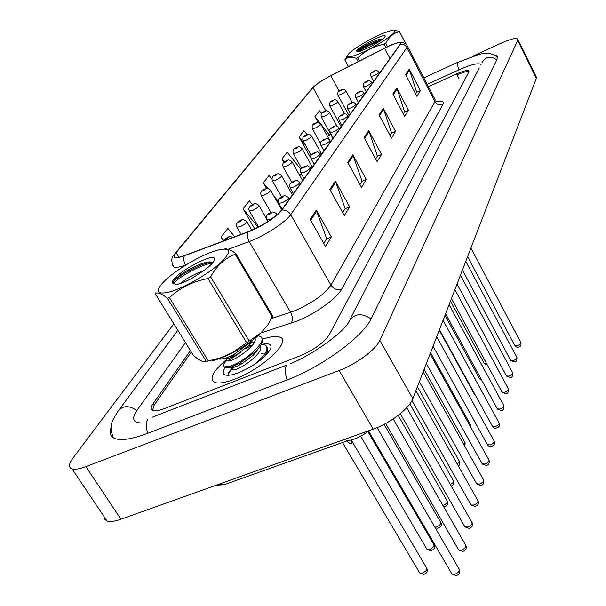 <?xml version="1.0" encoding="UTF-8"?>
<svg xmlns="http://www.w3.org/2000/svg" width="606" height="606" viewBox="0 0 606 606"><rect width="100%" height="100%" fill="white"/><g stroke="black" fill="none" stroke-linecap="round" stroke-linejoin="round"><path stroke-width="0.91" d="M226.667 359.517C213.054 370.993 208.949 378.591 214.342 382.303C218.311 383.856 225.137 382.795 234.825 379.114C262.065 369.009 291.562 341.345 280.26 337.33C276.798 335.739 270.852 336.375 262.421 339.254C270.852 336.375 276.798 335.739 280.26 337.33C291.562 341.345 262.065 369.009 234.825 379.114C225.137 382.795 218.311 383.856 214.342 382.303C208.949 378.591 213.054 370.993 226.667 359.517M387.484 46.806C394.514 43.549 398.786 42.253 400.316 42.928L400.089 44.389L281.366 210.312C274.306 218.243 263.231 225.402 248.134 231.772L184.656 255.512C180.126 257.179 177.035 257.762 175.384 257.247C173.854 256.649 174.104 255.103 176.141 252.611L312.961 87.552C316.112 84.204 322.051 80.242 330.77 75.674L387.484 46.806M387.582 46.677L330.808 75.568L319.589 82.083L312.56 87.741L175.634 252.831C171.733 258.133 174.642 259.118 184.353 255.808L247.846 232.068C260.133 227.621 277.874 216.13 281.919 210.07L400.505 44.185C401.839 41.337 397.536 42.162 387.582 46.677C398.119 41.473 404.656 41.155 407.202 45.723L406.937 47.556C405.459 45.064 403.316 43.943 400.505 44.185M310.166 219.387L325.513 246.49L331.353 236.893L316.271 210.123L310.166 219.387M323.778 243.438L326.695 238.696L316.271 210.123M326.558 238.923L331.353 236.893M329.846 189.534L344.337 215.554L349.647 206.835L335.391 181.126L329.846 189.534M342.708 212.623L345.178 208.593L335.391 181.126M345.041 208.812L349.647 206.835M347.746 162.393L361.464 187.413L366.312 179.459L352.798 154.727L347.746 162.393M359.919 184.588L362.017 181.171L352.798 154.727M361.888 181.383L366.312 179.459M405.581 74.674L416.89 96.339L420.375 90.62L409.209 69.167L405.581 74.674M415.618 93.892L416.67 92.173L409.209 69.167M416.557 92.354L420.375 90.62M392.855 93.975L404.687 116.397L408.452 110.216L396.778 88.022L392.855 93.975M403.354 113.867L404.619 111.807L396.778 88.022M404.497 111.996L408.452 110.216M379.068 114.882L391.476 138.107L395.551 131.411L383.325 108.429L379.068 114.882M390.075 135.486L391.574 133.04L383.325 108.429M391.453 133.237L395.551 131.411M364.085 137.607L377.121 161.696L381.553 154.409L368.713 130.585L364.085 137.607M375.644 158.977L377.424 156.083L368.713 130.585M377.303 156.287L381.553 154.409M468.9 71.834C467.218 71.129 463.279 72.144 457.083 74.871M191.314 352.048L154.235 404.967L152.507 410.323M234.742 236.779L227.841 228.379L221.008 237.151L223.319 241.052M300.856 169.369L287.214 152.197L281.926 158.984L283.903 162.491M307.128 134.706L303.97 130.691L299.076 136.971L310.764 157.946M321.612 113.504L319.483 110.784L314.953 116.602L318.165 122.435M252.467 204.631L249.346 200.783L243.097 208.805L254.793 228.916M271.935 179.05L269.072 175.482L263.33 182.845L266.587 188.542M279.055 203.866L278.533 204.222M263.33 182.845L267.913 188.542M273.617 195.632L278.23 201.366M299.856 175.74L301.318 173.725M281.926 158.984L284.388 162.075M299.076 136.971L305.25 144.789M320.839 124.124L329.399 135.062L330.406 133.676M329.399 135.062L327.551 136.365M314.953 116.602L320.279 123.404M243.097 208.805L258.118 227.265M221.008 237.151L223.765 240.499M190.42 350.601L153.083 403.71C150.667 407.232 150.583 409.489 152.841 410.474C155.151 411.269 158.999 410.633 164.393 408.58L300.258 355.76C314.287 349.67 323.96 342.64 329.285 334.656L468.749 72.167L468.786 70.864C467.294 69.94 463.226 70.955 456.583 73.894L428.442 86.719M481.005 64.569L480.876 64.418C478.164 62.744 470.801 64.569 458.803 69.902L427.2 84.332M185.497 342.632L137.251 409.914C132.676 416.443 132.494 420.609 136.721 422.412L140.494 422.988M173.869 323.809L72.856 458.227C68.66 463.976 68.395 467.529 72.069 468.885C74.992 469.703 79.598 468.938 85.885 466.59L339.133 370.501C356.298 364.168 375.993 349.488 379.826 340.352L517.721 40.435L517.706 39.034C515.714 37.769 510.093 39.193 500.836 43.314L472.195 56.456M104.096 516.66L104.762 519.319L106.974 520.955C110.019 522.008 114.685 521.433 120.958 519.236L373.213 429.124C390.294 423.223 409.459 408.391 412.83 398.672L536.348 78.416L536.249 76.871L517.91 39.451M111.049 427.647C109.163 433.267 110.595 436.949 115.345 438.691C121.829 440.744 132.509 438.994 147.372 433.434L286.759 380.083C321.915 367.031 363.577 336.201 371.463 318.127L497.094 59.282L497.102 55.873L494.163 54.813M218.561 484.368L224.076 484.755L346.897 440.963L345.087 439.168M351.321 439.964C352.836 444.842 351.359 445.183 346.897 440.963C355.124 439.464 362.396 436.055 368.698 430.737M224.894 367.895C221.076 374.281 223.796 376.508 233.045 374.576L238.825 372.682C254.793 365.57 265.383 357.646 270.587 348.912C272.132 344.428 269.344 342.882 262.231 344.276M232.045 368.342C228.788 371.637 227.704 373.963 228.803 375.319M229.076 372.001L232.227 368.645M357.979 54.343C378.644 46.344 405.944 26.391 390.59 30.717L383.621 33.11C371.084 38.11 352.351 49.306 348.291 54.26C345.564 57.82 348.791 57.843 357.979 54.343M358.116 61.645L356.366 58.35L357.881 57.744L359.563 60.903M385.825 47.526L384.09 44.2C374.038 46.23 365.304 50.745 357.881 57.744M384.09 44.2L385.704 43.185L387.537 46.692M405.967 44.253L399.43 31.648C393.62 32.966 389.044 36.814 385.704 43.185M399.43 31.648L406.444 44.723M393.764 30.3L399.475 31.27M382.621 39.034L380.947 38.966C374.144 40.276 359.426 48.245 357.51 50.654L357.108 51.321M378.417 42.011C382.25 39.519 384.462 37.678 385.06 36.496C387.582 30.936 350.965 50.874 357.449 51.518L360.759 51.124L371.667 46.154L378.417 42.011M347.132 56.04L344.822 59.896L348.412 66.592M356.366 58.35C351.154 56.419 347.306 56.934 344.822 59.896M379.712 41.155C370.675 44.571 363.6 48.056 358.487 51.624M381.962 39.549C371.084 43.291 362.835 47.268 357.222 51.465M170.142 291.774C184.527 287.698 208.881 273.677 220.917 262.557C232.59 250.71 230.931 246.71 215.956 250.551L209.131 253.013C192.587 259.603 170.438 273.935 162.097 283.555C155.075 292.107 157.757 294.849 170.142 291.774M155.916 292.774L155.363 293.857L193.39 355.411C199.632 360.721 203.934 362.729 206.298 361.434L167.4 298.213L169.438 297.637L208.358 360.949L220.576 357.798L232.015 352.851L260.822 333.05L267.61 325.217L272.723 316.09L235.605 253.232L235.211 254.247C225.068 258.088 216.88 265.617 210.63 276.836L249.074 340.837M246.574 342.549L208.063 278.54C193.003 281.366 180.126 287.729 169.438 297.637M208.063 278.54L210.63 276.836M224.682 248.892C227.295 248.634 230.939 250.081 235.605 253.232M206.298 361.434L208.358 360.949M212.441 360.706C218.198 359.32 224.803 356.729 232.257 352.927C242.862 347.397 251.922 341.254 259.451 334.497L267.443 325.452M203.957 270.496C193.594 274.465 185.883 278.73 180.815 283.313M252.619 340.155L250.642 342.216L233.961 354.487L225.576 358.32L219.758 359.199L218.971 358.752M266.988 346.874C268.746 349.185 267.632 352.707 263.663 357.434M261.444 344.253L265.564 345.155C269.344 349.139 265.201 355.858 253.141 365.32M261.754 338.11C263.784 341.064 261.64 345.625 255.308 351.783L240.287 362.865L230.977 367.168L225.129 367.986L224.015 366.698M258.126 335.679L260.345 336.413C269.011 340.254 244.748 361.835 230.303 366.069L224.462 366.888C222.402 366.107 223.273 363.865 227.068 360.169M238.029 365.744L241.468 363.448M229.136 375.288C228.007 374.16 229.068 372.001 232.333 368.812M261.406 353.495L263.534 353.124M228.053 360.949L240.582 352.351M229.197 358.29L234.287 354.601M245.604 348.488L251.604 346.132M212.751 262.754C211.032 261.284 206.934 261.739 200.457 264.125C188.898 268.958 180.255 274.2 174.536 279.858L172.755 283.222L176.172 284.593C180.171 283.805 185.269 281.805 191.466 278.593L202.063 271.829C209.078 266.943 213.176 263.042 214.365 260.125C218.637 248.695 167.673 276.987 172.755 283.222M272.405 317.203L235.211 254.247M167.4 298.213C161.143 293.251 157.136 291.797 155.363 293.857M212.532 263.012C200.162 264.655 176.649 278.389 173.104 283.972M211.161 261.997L202.904 264.33C189.67 269.746 179.884 275.472 173.536 281.525L172.786 282.358M255.065 338.239C258.148 344.852 232.106 362.827 227.492 360.881L226.788 359.714M248.195 346.117L252.505 345.056M260.057 346.45C264.951 352.487 237.787 371.789 232.833 369.637L232.098 368.433M265.345 355.29L265.526 355.669M253.179 339.724L248.687 345.617L235.916 355.23C231.113 357.851 227.856 359.002 226.159 358.684L225.546 358.335M250.142 343.079L254.164 342.602M258.573 348.336L253.52 354.98L241.953 363.706C236.84 366.554 233.355 367.804 231.5 367.448L230.962 367.175M255.331 351.76L256.611 351.533M435.653 101.876C442.001 100.422 444.41 101.3 442.88 104.497L341.663 289.123C337.262 290.403 333.694 289.077 330.944 285.153L434.972 101.634L435.063 99.505L407.467 46.245M341.663 289.123C336.997 298.319 315.34 313.893 296.985 321.066L260.959 332.921M247.846 232.068C246.877 234.916 247.331 238.082 249.195 241.567L290.569 312.272L295.19 310.575C312.484 302.879 324.399 294.402 330.944 285.153L290.721 214.645C285.918 222.084 264.224 236.196 249.195 241.567L228.151 249.331M311.749 88.718L312.56 87.741M175.634 252.831L174.573 254.149C171.074 257.429 170.884 261.754 174.013 267.125L172.733 265.383M184.353 255.808C183.307 258.61 183.701 261.694 185.557 265.049C179.929 267.094 176.081 267.791 174.013 267.125M186.156 264.83L185.625 265.155M281.919 210.07C285.668 209.843 288.607 211.373 290.721 214.645L406.937 47.556L434.972 101.634C436.918 104.649 439.555 105.603 442.88 104.497M188.443 269.821L189.004 270.746M271.746 318.445L290.569 312.272C292.774 316.62 292.978 320.248 291.183 323.165M176.141 252.611L178.929 257.202M384.583 48.238L389.976 58.524M330.77 75.674L339.095 91.074M312.961 87.552L325.793 111.019M364.517 138.403L369.092 131.449M379.477 115.655L383.681 109.262M393.249 94.718L397.119 88.832M405.952 75.394L409.535 69.948M348.2 163.226L353.2 155.621M330.331 190.398L335.815 182.058M310.673 220.289L316.718 211.093M514.858 345.602L517.456 345.708C519.956 344.587 521.084 343.511 520.827 342.473L470.915 248.066M374.175 71.122C375.705 69.925 377.288 70.273 378.932 72.167C378.917 72.887 377.273 74.076 374.008 75.735L370.993 76.47M373.91 71.273C372.031 72.349 371.819 72.644 373.258 72.167C375.137 71.091 375.356 70.796 373.91 71.273M341.186 89.847C342.632 88.673 344.2 89.021 345.897 90.892C345.89 91.627 344.216 92.839 340.898 94.528L337.981 95.225M340.178 90.938C342.064 89.855 342.307 89.544 340.898 90.006C339.019 91.082 338.777 91.392 340.178 90.938M484.232 363.426L486.595 363.608M371.061 318.915C361.206 312.401 353.707 313.537 348.548 322.309C344.526 331.247 313.393 354.684 290.123 363.774M287.191 379.917C284.987 373.75 284.691 368.971 286.297 365.57M147.864 433.245C145.796 427.336 145.796 422.655 147.864 419.2M113.511 437.865C107.883 424.851 112.807 420.344 117.92 411.36C122.594 405.399 128.896 405.119 136.835 410.504M497.624 57.532C491.072 51.586 483.361 53.336 478.581 54.57L457.78 62.403C457.219 63.713 457.613 66.19 458.954 69.834M496.814 59.858C490.527 55.54 485.55 56.547 481.876 62.88M412.83 398.672L379.826 340.352M373.213 429.124L339.133 370.501M120.958 519.236L85.885 466.59M536.348 78.416L517.721 40.435M154.053 405.24L153.083 403.71M459.098 78.818L456.583 73.894M510.737 360.472L513.373 360.615C515.941 359.464 517.085 358.351 516.812 357.275L465.794 261.353M366.781 81.265C368.327 80.06 369.94 80.424 371.614 82.34C371.614 83.083 369.933 84.31 366.577 86.014L363.524 86.734M366.501 81.424C364.585 82.522 364.357 82.833 365.819 82.363C367.736 81.257 367.963 80.946 366.501 81.424M506.442 375.947L509.123 376.121C511.759 374.94 512.926 373.788 512.631 372.667L460.454 275.185M359.078 91.847C360.631 90.642 362.267 91.006 363.986 92.945C364.001 93.725 362.274 94.99 358.82 96.733L355.73 97.445M358.775 92.014C356.813 93.135 356.57 93.46 358.055 92.991C360.017 91.862 360.259 91.536 358.775 92.014M501.98 392.052L504.7 392.264C507.411 391.059 508.601 389.863 508.275 388.688L454.894 289.6M351.025 102.891C354.722 102.475 352.124 101.247 356.017 104.012C356.048 104.83 354.283 106.133 350.722 107.936L347.594 108.626M350.7 103.073C348.692 104.224 348.442 104.565 349.95 104.096C351.957 102.937 352.207 102.596 350.7 103.073M497.321 408.83L500.086 409.088C502.882 407.846 504.094 406.611 503.737 405.376L449.099 304.636M342.617 114.436C344.208 113.224 345.897 113.61 347.685 115.587C347.738 116.435 345.928 117.791 342.261 119.64L339.087 120.314M342.261 114.625C340.208 115.807 339.951 116.163 341.481 115.701C343.534 114.519 343.799 114.163 342.261 114.625M333.088 100.391C334.55 99.225 336.141 99.581 337.875 101.467C337.875 102.232 336.171 103.482 332.747 105.217L329.8 105.906M332.035 101.543C333.959 100.437 334.209 100.111 332.785 100.566C330.853 101.664 330.603 101.99 332.035 101.543M479.497 378.667L481.126 379.091M324.642 111.398C326.104 110.224 327.725 110.587 329.505 112.496C329.52 113.299 327.77 114.587 324.248 116.375L321.271 117.041M323.528 112.602C325.498 111.474 325.755 111.133 324.308 111.58C322.347 112.708 322.081 113.049 323.528 112.602M474.574 394.529L475.301 395.021M315.824 122.897C319.37 122.526 316.855 121.268 320.756 124.018C320.794 124.851 318.998 126.184 315.378 128.025L312.355 128.669M314.65 124.154C316.665 122.995 316.938 122.639 315.468 123.086C313.453 124.245 313.181 124.601 314.65 124.154M492.473 426.336L495.284 426.639C498.155 425.359 499.397 424.079 499.003 422.783L443.047 320.332M333.823 126.518C335.406 125.306 337.125 125.7 338.974 127.692C339.042 128.586 337.186 129.987 333.398 131.888L330.187 132.54M333.436 126.722C331.338 127.927 331.065 128.298 332.618 127.836C334.724 126.631 334.989 126.26 333.436 126.722M487.406 444.599L490.262 444.955C493.231 443.637 494.496 442.304 494.057 440.948L436.714 336.739M324.611 139.16C328.263 138.782 325.907 137.532 329.838 140.372C329.937 141.304 328.028 142.751 324.127 144.72L320.862 145.349M324.187 139.388C322.036 140.622 321.756 141.016 323.331 140.554C325.49 139.319 325.77 138.925 324.187 139.388M482.118 463.681L485.02 464.09C488.08 462.734 489.368 461.348 488.89 459.924L430.101 353.896M314.953 152.424C318.589 152.068 316.256 150.78 320.271 153.659C320.392 154.644 318.43 156.143 314.393 158.181L311.09 158.772M314.499 152.667C312.295 153.932 311.992 154.341 313.597 153.894C315.809 152.621 316.105 152.212 314.499 152.667M470.195 426.215L470.468 424.708L430.563 352.7M306.613 134.911C308.09 133.729 309.764 134.115 311.62 136.055C311.673 136.926 309.833 138.312 306.098 140.206L303.038 140.827M305.363 136.229C307.424 135.04 307.712 134.668 306.219 135.115C304.159 136.297 303.879 136.668 305.363 136.229M464.007 444.918L465.014 442.547L424.139 369.349M296.97 147.478C298.447 146.296 300.137 146.69 302.053 148.652C302.136 149.561 300.243 151 296.387 152.947L293.296 153.553M295.652 148.864C297.758 147.652 298.061 147.258 296.546 147.697C294.44 148.909 294.137 149.296 295.652 148.864M457.416 464.325L459.318 461.166L417.436 386.742M286.873 160.635C288.335 159.461 290.054 159.863 292.039 161.84C292.145 162.794 290.198 164.287 286.214 166.302L283.085 166.877M285.479 162.097C287.638 160.855 287.948 160.446 286.411 160.878C284.252 162.12 283.941 162.529 285.479 162.097M476.581 483.641L479.535 484.103C482.694 482.702 484.012 481.255 483.49 479.763L423.17 371.864M304.826 166.347C308.424 166.014 306.136 164.688 310.219 167.612C310.37 168.635 308.363 170.203 304.182 172.309L300.834 172.869M304.326 166.597C302.061 167.9 301.75 168.332 303.379 167.892C305.644 166.589 305.954 166.158 304.326 166.597M470.786 504.533L471.036 504.972L473.794 505.063C477.066 503.616 478.407 502.101 477.831 500.526L415.905 390.703M294.183 180.974C297.751 180.671 295.523 179.315 299.652 182.27C299.849 183.345 297.773 184.974 293.44 187.156L290.054 187.686M293.63 181.247C291.312 182.588 290.978 183.042 292.637 182.611C294.963 181.27 295.289 180.815 293.63 181.247M464.719 526.425L464.991 526.909L467.771 527.023C471.165 525.523 472.536 523.948 471.892 522.289L406.709 407.709M282.987 196.359C284.305 195.268 286.161 195.708 288.539 197.692C288.774 198.829 286.638 200.525 282.138 202.783L278.707 203.275M282.381 196.662C279.995 198.033 279.646 198.51 281.335 198.094C283.722 196.715 284.07 196.238 282.381 196.662M458.348 549.4L458.659 549.937L461.461 550.066C464.976 548.513 466.378 546.862 465.666 545.112L393.211 418.943M271.193 212.577C272.427 211.486 274.298 211.941 276.821 213.941C277.101 215.138 274.904 216.91 270.231 219.258L266.754 219.698M270.526 212.903C268.072 214.319 267.708 214.819 269.42 214.41C271.874 212.994 272.238 212.494 270.526 212.903M451.659 573.526L452.008 574.124L454.826 574.276C458.477 572.662 459.909 570.928 459.121 569.079L377.076 427.624M450.402 484.505C452.955 483.058 453.939 481.762 453.371 480.619L409.845 403.922M276.298 174.437C277.753 173.271 279.495 173.68 281.532 175.672C281.669 176.672 279.669 178.217 275.548 180.3L272.382 180.846M274.806 175.975C277.018 174.702 277.351 174.278 275.791 174.695C273.579 175.967 273.245 176.399 274.806 175.975M442.91 505.487L443.13 505.419C446.364 503.972 447.698 502.488 447.145 500.957L398.172 415.398M265.193 188.928C268.587 188.655 266.405 187.284 270.503 190.186C270.67 191.238 268.617 192.844 264.345 195.003L261.141 195.511M263.602 190.549C265.875 189.239 266.216 188.792 264.64 189.201C262.368 190.511 262.027 190.958 263.602 190.549M434.805 527.159L436.525 526.902C439.865 525.41 441.236 523.857 440.623 522.243L384.075 424.344M253.52 204.154C254.732 203.093 256.527 203.518 258.906 205.442C259.11 206.548 257.005 208.222 252.573 210.456L249.331 210.933M251.831 205.866C254.156 204.517 254.52 204.048 252.914 204.449C250.589 205.79 250.225 206.267 251.831 205.866M426.662 548.816L426.965 549.331L429.601 549.422C433.063 547.877 434.457 546.248 433.782 544.552L367.834 431.457M241.249 220.167C242.4 219.122 244.218 219.561 246.71 221.493C246.953 222.652 244.779 224.402 240.181 226.72L236.901 227.159M239.438 221.985C241.832 220.607 242.211 220.107 240.582 220.493C238.188 221.879 237.81 222.372 239.438 221.985M419.344 572.375L419.685 572.943L422.337 573.056C425.927 571.443 427.351 569.746 426.609 567.951L351.412 440.297M226.371 238.976C228.833 237.552 229.235 237.029 227.583 237.4C225.121 238.825 224.72 239.347 226.371 238.976M400.316 42.928L400.536 43.337M467.62 256.603L514.956 345.784C516.653 347.336 517.88 347.753 518.66 347.049C520.592 346.821 521.349 345.359 520.925 342.648M373.607 81.393L371.054 76.583C370.198 72.046 371.107 73.773 373.947 71.228M379.477 73.197L378.992 72.281M352.162 102.505L345.965 91.006M349.071 115.685L338.05 95.347C337.307 92.4 338.277 90.605 340.943 89.953M487.353 365.009L484.338 363.623L450.47 301.076M479.278 67.933L350.033 319.423M119.367 409.398L177.869 330.285M423.844 77.856L457.909 62.221M286.555 365.153L152.326 417.17M106.974 520.955L72.069 468.885M468.983 71.243L468.786 70.864M497.602 56.888L497.102 55.873M224.061 484.747L216.069 485.255M462.446 270.034L510.843 360.676L514.592 361.956C516.274 361.994 517.054 360.494 516.91 357.457M366.198 91.748L363.592 86.855C362.714 82.264 363.577 84.007 366.539 81.378M372.175 83.393L371.683 82.461M457.053 284.017L506.563 376.167L510.35 377.47C512.1 377.515 512.896 375.978 512.737 372.864M358.472 102.543L355.805 97.574C354.866 92.945 355.775 94.642 358.813 91.96M364.57 94.028L364.055 93.074M451.432 298.591L502.109 392.294L505.942 393.62C507.745 393.68 508.563 392.112 508.396 388.908M350.404 113.822L347.67 108.769C346.746 104.012 347.465 105.921 350.738 103.02M356.623 105.133L356.093 104.164M445.569 313.787L497.473 409.095L501.344 410.444C503.177 410.573 504.018 408.959 503.874 405.619M341.973 125.609L339.171 120.465C338.178 115.746 338.966 117.473 342.307 114.572M348.314 116.746L347.776 115.746M344.647 113.943L337.943 101.596M341.163 126.737L329.876 106.027C329.088 103.058 330.073 101.217 332.823 100.513M481.778 380.28L479.619 378.886L444.978 315.325M336.974 126.177L329.581 112.64M332.921 138.259L321.347 117.178C320.536 114.133 321.536 112.254 324.354 111.534M475.687 395.741L474.703 394.764L439.259 330.156M329.497 139.91L320.847 124.169M320.468 143.342L312.446 128.82C311.567 125.753 312.59 123.829 315.514 123.033M357.51 50.654L357.108 51.29M259.451 334.497L259.732 334.012M225.137 367.986L224.462 366.888M219.758 359.199L219.395 358.6M200.472 264.118L202.904 264.33M174.536 279.851L173.536 281.525M227.492 360.881L226.159 358.684M232.833 369.637L231.5 367.448M248.687 345.617L250.642 342.216M235.916 355.23L233.961 354.487M253.52 354.98L255.308 351.783M241.953 363.706L240.287 362.865M439.448 329.656L492.633 426.624C493.382 427.942 494.685 428.397 496.549 427.995C499.291 427.041 500.155 425.397 499.147 423.049M333.149 137.933L330.285 132.714C329.24 127.927 330.005 129.661 333.482 126.662M339.625 128.889L339.065 127.874M433.055 346.238L487.588 444.925C488.368 446.243 489.693 446.705 491.542 446.311C494.367 445.327 495.261 443.637 494.223 441.236M323.915 150.849L320.975 145.538C319.907 140.706 320.566 142.463 324.24 139.327M330.52 141.607L329.952 140.569M426.366 363.585L482.315 464.037L486.307 465.446C488.686 464.953 489.61 463.219 489.08 460.242M314.226 164.385L311.219 158.984C310.098 154.083 310.719 155.856 314.544 152.598M320.983 154.947L320.392 153.879M470.62 424.965L470.824 427.336M321.604 154.076L311.711 136.229M311.128 155.341L303.136 140.993C302.189 137.903 303.227 135.926 306.265 135.055M465.181 442.827L464.81 446.349M312.325 167.044L302.159 148.841M301.614 168.377L293.402 153.735C292.41 150.568 293.471 148.538 296.599 147.637M459.5 461.477C460.204 463.666 459.802 465.135 458.295 465.885M302.606 180.626L292.153 162.052M291.797 182.277L283.207 167.074C282.108 163.923 283.199 161.832 286.464 160.817M419.36 381.742L476.801 484.035L480.831 485.459C483.315 484.929 484.27 483.149 483.694 480.111M304.06 178.596L300.97 173.104C299.811 168.127 300.371 169.915 304.371 166.536M310.961 168.945L310.355 167.854M411.936 400.627L471.036 504.972L475.096 506.411C478.263 505.26 479.248 503.427 478.058 500.912M293.372 193.526L290.206 187.943C289.009 182.906 289.448 184.732 293.683 181.179M300.44 183.656L299.803 182.542M400.293 413.709L464.991 526.909L469.089 528.371C472.468 527.031 473.491 525.144 472.15 522.713M282.131 209.237L278.881 203.555C277.768 199.851 278.949 197.533 282.434 196.594M289.357 199.139L288.706 197.995M385.689 423.48L458.659 549.937L462.772 551.407C465.726 550.596 466.787 548.657 465.953 545.574M267.867 221.599L266.951 220.016C265.739 216.236 266.951 213.835 270.579 212.827M277.23 214.653L277.01 214.274M368.524 430.889L452.008 574.124L456.144 575.609C459.28 574.67 460.378 572.67 459.446 569.595M453.568 480.952C454.152 483.717 453.386 485.421 451.288 486.057M292.418 194.867L281.661 175.899M281.608 197.011L272.518 181.065C271.344 177.869 272.45 175.725 275.844 174.634M447.364 501.329C448.084 504.26 447.114 506.063 444.463 506.745L443.698 506.858M281.729 209.805L270.647 190.443M270.98 212.592L261.292 195.761C260.035 192.526 261.171 190.314 264.693 189.133M440.873 522.652C442.213 525.016 441.213 526.872 437.865 528.227L435.282 527.97M266.276 218.205L259.073 205.729M258.656 226.977L249.498 211.206C247.998 208.532 249.157 206.26 252.975 204.381M434.063 544.999C435.494 547.354 434.457 549.271 430.942 550.74L426.965 549.331L360.691 436.199M251.823 230.272L246.892 221.811M241.15 234.386L237.09 227.455C235.499 224.659 236.688 222.319 240.643 220.417M426.919 568.451C427.836 571.526 426.753 573.496 423.685 574.367L419.685 572.943L342.504 442.531M232.909 237.461C230.772 236.476 229.242 236.34 228.318 237.052M227.651 237.325L223.546 240.968"/></g></svg>

